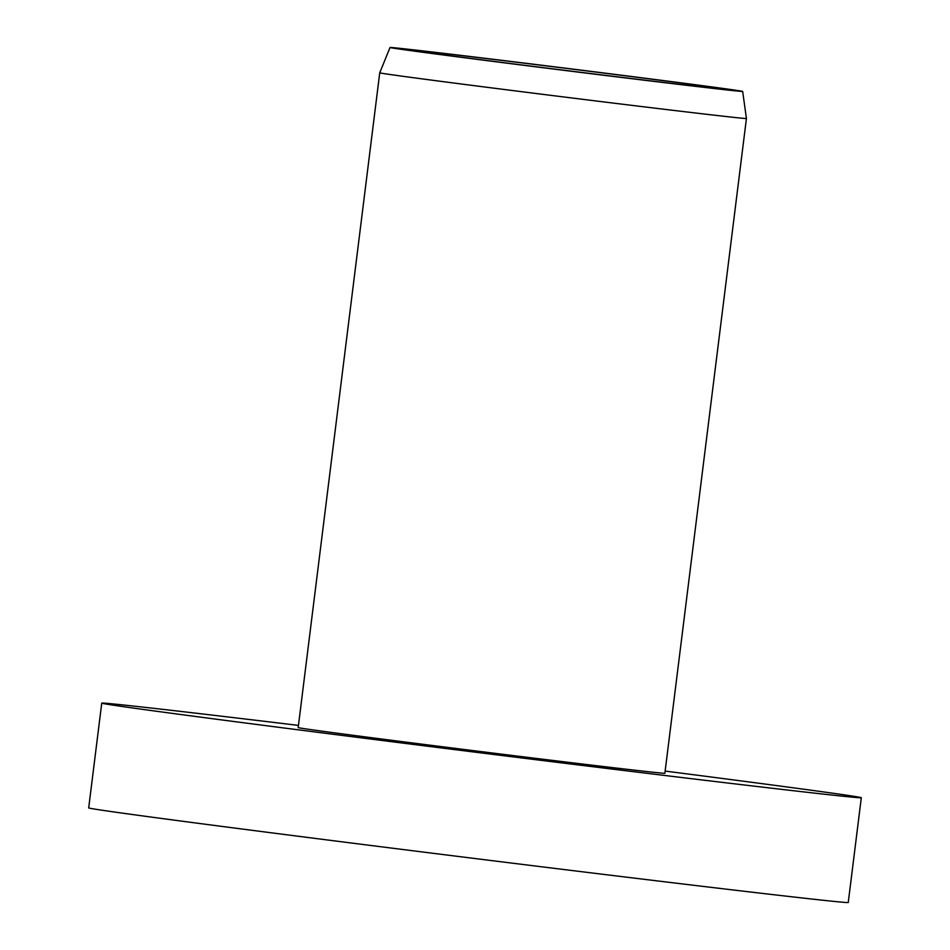 <?xml version="1.0" encoding="UTF-8"?>
<svg xmlns="http://www.w3.org/2000/svg" width="950" height="950" viewBox="0 0 950 950"><rect width="100%" height="100%" fill="white"/><g stroke="black" fill="none" stroke-linecap="round" stroke-linejoin="round"><path stroke-width="1.43" d="M531.335 758.468L620.303 769.441L531.335 758.468M400.401 49.198A177.686 1.164 7.1 0 0 596.671 74.397A177.686 1.164 7.1 0 0 742.663 91.426A177.686 1.164 7.1 0 0 732.296 89.739A177.686 1.164 7.1 0 0 536.322 64.564A177.686 1.164 7.1 0 0 390.022 47.5A177.686 1.164 7.1 0 0 400.401 49.198M746.427 118.489L746.427 118.489A184.763 1.211 -172.9 0 1 594.451 100.771A184.763 1.211 -172.9 0 1 390.533 74.575A184.763 1.211 -172.9 0 1 379.739 72.817L298.181 727.593A184.763 1.211 -172.9 0 0 308.976 729.351A184.763 1.211 -172.9 0 0 512.905 755.547A184.763 1.211 -172.9 0 0 664.869 773.264L746.427 118.489L742.663 91.426M665.143 771.079A382.707 2.518 -172.9 0 1 838.957 794.093A382.707 2.518 -172.9 0 1 861.306 797.739A382.707 2.518 -172.9 0 1 546.511 761.021A382.707 2.518 -172.9 0 1 124.094 706.764A382.707 2.518 -172.9 0 1 101.745 703.131A382.707 2.518 -172.9 0 1 298.454 725.408M861.306 797.739L848.255 902.5A382.707 2.518 -172.9 0 1 533.461 865.783A382.707 2.518 -172.9 0 1 111.043 811.538A382.707 2.518 -172.9 0 1 88.694 807.892L101.745 703.131M718.972 88.112A163.424 1.069 -172.9 0 1 621.158 77.306A163.424 1.069 -172.9 0 1 413.713 50.825A163.424 1.069 -172.9 0 1 511.527 61.619A163.424 1.069 -172.9 0 1 718.972 88.112M725.943 89.514L725.978 89.514C723.045 90.131 460.109 57.701 414.188 50.884L407.146 49.839M390.022 47.5L379.739 72.817"/></g></svg>
